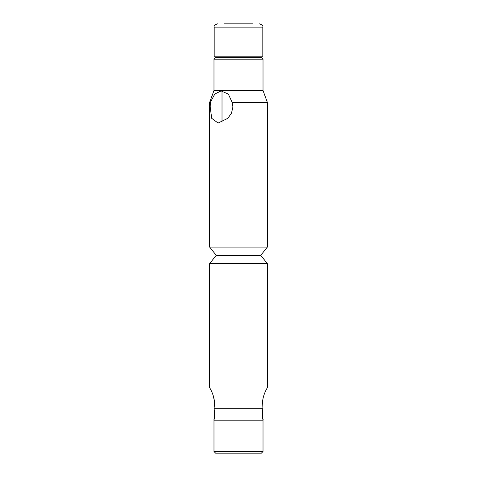 <?xml version="1.0" encoding="UTF-8"?>
<svg xmlns="http://www.w3.org/2000/svg" width="477" height="477" viewBox="0 0 477 477"><rect width="100%" height="100%" fill="white"/><g stroke="black" fill="none" stroke-linecap="round" stroke-linejoin="round"><path stroke-width="0.72" d="M262.457 403.697C262.493 394.908 267.549 387.58 267.347 387.622L267.347 263.578L209.653 263.578L209.653 387.622C209.457 387.586 214.507 394.908 214.543 403.697L214.107 408.294L262.893 408.294L262.606 400.978M263.018 59.172L213.982 59.172L215.628 57.526L261.372 57.526L263.018 59.172L263.018 90.493L213.982 90.493L209.653 102.382L209.653 247.098L216.248 255.338L260.752 255.338L216.248 255.338L209.653 263.578M209.653 247.098L267.347 247.098L260.752 255.338L267.347 263.578M214.411 401.151L213.225 395.636M211.991 392.344L210.351 388.916M210.232 388.683L209.653 387.622M213.982 451.504L263.018 451.504L261.372 453.15L215.628 453.15L213.982 451.504L213.982 420.183L263.018 420.183L263.173 419.772C262.326 419.319 262.237 415.491 262.893 408.294L262.267 412.772M214.107 408.294C214.763 415.497 214.668 419.325 213.827 419.772L213.982 420.183M263.018 451.504L263.018 420.183M262.261 412.987L262.469 416.534M262.481 416.6L263.173 419.772M263.018 90.493L267.347 102.382L232.144 102.382L232.925 106.979L231.476 113.204L227.803 118.332L218.102 123.048L211.71 118.326L210.196 106.979L210.363 102.382L209.653 102.382M210.363 102.382L214.757 94.088L221.054 90.904L228.346 94.094L232.144 102.382M252.846 23.85L224.154 23.85M214.185 27.147L262.815 27.147L262.815 56.817L214.185 56.817L214.185 27.147C213.732 25.847 214.829 24.75 217.482 23.85M267.347 102.382L267.347 247.098M213.982 59.172L213.982 90.493M221.722 57.526L220.368 56.817M262.815 27.147C263.268 25.847 262.171 24.75 259.518 23.85M222.014 122.225L222.014 90.964M255.278 57.526L256.632 56.817"/></g></svg>
